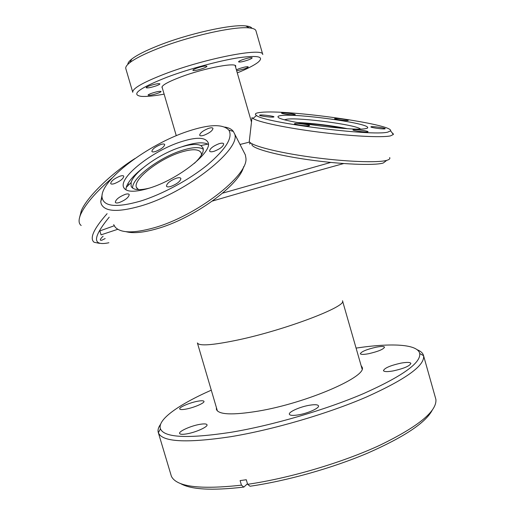 <?xml version="1.0" encoding="UTF-8"?>
<svg xmlns="http://www.w3.org/2000/svg" width="515" height="515" viewBox="0 0 515 515"><rect width="100%" height="100%" fill="white"/><g stroke="black" fill="none" stroke-linecap="round" stroke-linejoin="round"><path stroke-width="0.77" d="M217.394 410.951L197.393 342.945C199.022 346.235 212.405 345.275 237.55 340.048C285.568 329.96 347.561 306.206 342.501 300.786L362.058 368.92M212.444 201.037C263.551 186.095 317.349 170.748 343.672 163.558M222.596 193.157L330.739 162.431M249.93 142.9L250.419 142.803M250.071 142.526L249.659 144.046L250.58 142.919M240.016 144.464L249.595 142.069M117.787 229.278L101.056 234.859L99.878 230.9L114.227 225.776M127.829 64.388C127.759 62.965 129.085 61.176 131.821 59.019C136.861 55.124 145.52 50.721 157.802 45.822C187.692 33.79 231.589 24.031 245.739 25.924C249.196 26.278 251.275 27.076 251.983 28.319M157.088 48.886C144.194 54.011 135.117 58.594 129.857 62.63C126.716 65.096 125.364 67.085 125.808 68.604L132.761 92.288C132.304 88.535 142.861 82.464 164.446 74.076C205.382 58.272 263.667 47.174 262.766 54.513L255.949 30.797C255.511 29.278 253.303 28.319 249.324 27.919C234.634 26.001 188.477 36.301 157.088 48.886M237.28 72.898C246.827 69.01 253.625 65.579 257.674 62.592C264.865 56.695 258.582 55.073 238.831 57.719C219.39 60.686 189.179 68.856 166.969 77.211C138.941 88.348 130.411 94.741 141.387 96.382C146.402 96.73 153.985 95.983 164.131 94.148M151.133 93.453C156.425 91.689 159.727 91.039 161.041 91.483C161.047 91.857 160.017 92.43 157.944 93.202C152.691 94.953 149.395 95.603 148.069 95.159C148.056 94.799 149.08 94.226 151.133 93.453M236.391 69.828L238.954 68.74C244.02 67.047 247.11 66.422 248.23 66.86C248.211 67.272 247.007 67.916 244.619 68.804L236.688 70.838M242.372 59.753C247.715 57.95 250.979 57.307 252.163 57.809C252.15 58.272 250.869 58.98 248.32 59.94C243.016 61.729 239.765 62.373 238.574 61.871C238.574 61.414 239.842 60.712 242.372 59.753M196.492 68.244C202.118 66.345 205.601 65.675 206.927 66.235C206.933 66.699 205.71 67.394 203.27 68.328C197.683 70.207 194.219 70.877 192.874 70.323C192.861 69.866 194.065 69.177 196.492 68.244M149.395 85.863C154.989 83.99 158.491 83.314 159.895 83.836C159.908 84.248 158.813 84.872 156.624 85.709C151.062 87.569 147.58 88.239 146.163 87.724C146.138 87.318 147.219 86.7 149.395 85.863M235.51 66.776C239.115 61.562 204.925 67.774 180.366 77.128C166.493 82.471 160.48 86.108 162.341 88.033M260.114 114.999L259.496 115.263C259.657 115.972 270.851 117.446 273.414 117.092L273.986 116.841C273.774 116.126 262.759 114.671 260.114 114.999M294.895 123.542L294.361 123.825C294.567 124.624 306.612 126.239 309.077 125.795L309.567 125.525C309.309 124.72 297.458 123.124 294.895 123.542M353.284 129.671L352.91 129.922C353.123 130.733 365.656 132.445 367.729 131.949L368.064 131.705C367.794 130.887 355.459 129.194 353.284 129.671M371.154 126.716L370.839 126.928C371.012 127.662 383.076 129.31 384.93 128.853L385.22 128.647C384.988 127.913 373.111 126.284 371.154 126.716M334.969 118.521L334.589 118.72C334.731 119.377 345.932 120.883 347.934 120.516L348.288 120.317C348.101 119.66 337.055 118.167 334.969 118.521M386.166 160.835L383.257 163.017C374.399 165.753 340.936 164.401 308.099 159.676C275.216 154.976 251.275 148.185 251.893 144.4M249.421 140.164L249.26 141.599C251.12 145.661 277.315 152.485 311.034 157.101C344.728 161.742 377.946 163.01 386.868 160.313C389.346 159.586 390.28 158.672 389.668 157.551M392.082 132.793L393.202 133.733L393.37 134.492L390.479 135.889C381.937 137.756 351.05 136.218 318.386 132.046C285.709 127.894 258.163 122.016 252.962 118.456L251.996 117.607L249.26 141.599M387.801 132.11L390.602 130.849C394.104 124.315 287.389 109.373 261.221 112.341C255.652 112.843 254.082 113.905 256.509 115.521C263.88 122.679 372.461 136.507 387.801 132.11M360.429 129.027C356.895 124.9 300.091 117.323 287.119 119.165L284.634 119.731M281.486 115.508C278.737 115.791 277.604 116.3 278.094 117.04C278.377 121.456 353.496 131.499 365.573 128.641C367.375 128.332 368.064 127.874 367.626 127.276C365.431 122.673 297.277 113.461 281.486 115.508M282.053 112.907L281.531 113.133C281.666 113.776 292.481 115.206 294.792 114.884L295.282 114.665C295.108 114.015 284.454 112.605 282.053 112.907M300.779 123.149C315.206 123.922 329.542 125.679 343.788 128.428M347.104 128.647C333.405 125.757 311.433 123.059 297.535 122.564M160.699 144.548C155.253 146.814 152.305 149.093 151.854 151.384C152.221 152.118 153.541 152.125 155.813 151.397C161.298 149.125 164.259 146.839 164.703 144.554C164.324 143.814 162.991 143.814 160.699 144.548M119.982 176.169C114.279 178.544 111.169 180.984 110.661 183.507C111.021 184.248 112.283 184.28 114.439 183.617C120.188 181.235 123.31 178.782 123.806 176.265C123.439 175.525 122.158 175.493 119.982 176.169M125.139 194.393C119.074 196.872 115.798 199.505 115.296 202.298C115.701 203.129 117.047 203.206 119.332 202.53C125.441 200.039 128.737 197.4 129.226 194.606C128.814 193.769 127.45 193.698 125.139 194.393M176.278 178.229C170.15 180.694 166.873 183.321 166.448 186.121C166.905 187.054 168.424 187.145 171.006 186.385C177.179 183.913 180.475 181.274 180.887 178.48C180.417 177.533 178.879 177.45 176.278 178.229M218.881 143.762C213.055 146.112 209.953 148.552 209.579 151.069C210.043 151.989 211.626 152.041 214.337 151.217C220.208 148.854 223.33 146.415 223.697 143.897C223.22 142.964 221.617 142.919 218.881 143.762M243.634 166.68C239.758 185.001 193.177 218.862 156.412 228.905C143.183 232.651 133.044 233.578 126.008 231.686M113.686 224.637L115.251 227.205C120.89 233.147 133.649 233.392 153.528 227.939C196.125 216.352 248.79 175.383 245.9 157.996L245.346 154.88L244.335 152.904M224.714 127.057C228.782 127.701 231.653 129.162 233.334 131.422L234.338 133.359C242.919 147.818 186.836 192.764 140.762 205.987C117.929 212.47 104.751 211.787 101.223 203.934L100.734 201.726L102.195 194.503M140.305 201.153C162.122 194.425 189.179 179.825 207.384 164.974C225.943 149.125 233.102 137.511 228.86 130.141C222.931 123.819 209.27 124.212 187.872 131.306C148.359 144.194 99.801 180.475 102.054 197.38C103.644 206.644 116.39 207.905 140.305 201.153M194.406 163.326C201.281 156.727 204.165 151.616 203.058 148.005L200.85 145.565C196.685 143.608 189.674 144.239 179.819 147.451C159.161 154.075 133.617 172.261 131.138 182.535L131.119 186.147C132.819 190.022 138.941 190.672 149.466 188.104M203.303 149.26C199.402 146.717 192.14 147.161 181.525 150.586C158.897 157.719 131.183 178.699 132.703 188.162M208.311 144.425L207.777 144.116C202.813 141.85 194.58 142.597 183.083 146.357L182.503 146.55M180.662 141.889C152.897 150.753 118.997 177.038 123.561 187.19C125.892 192.211 134.415 192.552 149.118 188.213C178.036 179.638 213.229 151.693 208.021 142.404C205.182 137.099 196.067 136.926 180.662 141.889M142.655 168.193C133.546 175.409 128.081 181.789 126.259 187.338L125.885 189.835M208.504 128.389C203.007 130.643 200.058 132.915 199.666 135.2C200.084 136.018 201.552 136.024 204.088 135.22C209.624 132.954 212.586 130.681 212.972 128.396C212.547 127.572 211.053 127.572 208.504 128.389M138.606 189.668L136.417 187.383C132.78 179.529 158.845 159.109 180.308 152.395C192.095 148.681 199.08 148.887 201.249 153.013L201.462 155.021M105.169 238.548L101.77 240.248L100.522 240.26C99.987 239.655 100.843 238.303 103.103 236.211M109.199 217.182C92.378 237.801 92.275 246.318 108.884 242.739M99.453 243.363L94.058 242.243C89.372 238.348 93.717 228.827 107.088 213.68M112.154 177.978C95.809 192.101 85.323 204.236 80.688 214.375C78.402 219.853 78.563 223.561 81.183 225.506M79.767 216.841L81.319 210.764C86.617 197.496 110.899 173.626 134.917 158.556M211.285 390.17C178.975 404.43 157.043 419.712 160.455 428.841C164.214 437.679 187.718 438.838 230.945 432.304C272.21 425.454 325.538 409.876 363.629 393.55C402.344 376.227 421.038 362.888 419.719 353.515C417.704 343.981 391.001 342.835 356.077 348.101M417.163 349.73C420.658 351.114 422.764 352.994 423.478 355.363L423.562 355.678C425.126 365.367 406.103 379.143 366.5 396.994C327.501 413.828 272.725 429.832 230.417 436.752C186.108 443.318 162.09 441.973 158.369 432.722L158.266 432.42C157.603 430.031 158.375 427.315 160.583 424.27M216.409 407.597L216.416 409.412C218.63 414.71 232.51 415.29 258.06 411.15C306.843 403.071 368.186 376.188 362.058 367.098L361.092 365.566M376.111 347.2C381.145 346.254 383.952 346.241 384.531 347.161C383.463 349.325 378.158 351.507 368.624 353.715C363.622 354.629 360.861 354.635 360.333 353.728C361.433 351.558 366.693 349.382 376.111 347.2M158.266 432.42L171.405 476.33C176.542 486.797 199.884 489.739 241.445 485.162L243.853 487.081L247.464 483.74M432.188 410.268C425.532 422.796 404.043 437.068 367.716 453.091C332.265 468.148 286.861 480.92 250.026 486.244L247.631 484.312L246.286 479.735L240.106 480.598L241.445 485.162M199.923 424.334C204.172 423.633 206.528 423.781 207.011 424.778C208.131 426.819 195.494 432.497 186.527 433.907C182.349 434.576 180.044 434.422 179.606 433.437C178.583 431.325 191.091 425.763 199.923 424.334M197.728 401.224C201.494 400.548 203.58 400.599 203.972 401.378C204.886 402.962 193.737 407.751 185.844 409.122C182.123 409.773 180.083 409.715 179.722 408.942C178.885 407.307 189.938 402.595 197.728 401.224M309.373 405.26C314.8 404.372 317.845 404.571 318.508 405.852C319.615 408.054 307.841 413.365 298.307 414.884C292.951 415.727 289.971 415.515 289.366 414.26C288.349 411.987 299.988 406.798 309.373 405.26M400.973 363.127C406.85 362.097 410.146 362.18 410.873 363.384C409.792 366.017 403.889 368.534 393.177 370.922C387.351 371.914 384.106 371.817 383.45 370.633C384.57 367.993 390.409 365.489 400.973 363.127M247.631 484.312C289.681 478.223 342.552 462.567 380.167 445.095C418.354 426.491 436.932 411.285 435.915 399.479L423.478 355.363M243.853 487.081C211.826 490.801 190.653 489.585 180.334 483.443M251.487 122.087L235.162 65.572M176.278 135.722L161.987 86.835M131.821 59.019L129.857 62.63M245.739 25.924L249.324 27.919M393.132 134.183L393.202 133.733M390.602 130.849L393.37 134.492M367.523 128.01L367.626 127.276M256.509 115.521L252.962 118.456M245.346 154.88L234.338 133.359M228.86 130.141L233.334 131.422M131.821 187.363L131.119 186.147M200.85 145.565L207.777 144.116M124.392 188.619L123.561 187.19M137.054 188.477L136.417 187.383M131.138 182.535L126.259 187.338M102.054 197.38L100.734 201.726M128.795 184.84L127.997 183.475M81.319 210.764L80.688 214.375M160.455 428.841L158.369 432.722M419.719 353.515L423.562 355.678"/></g></svg>
